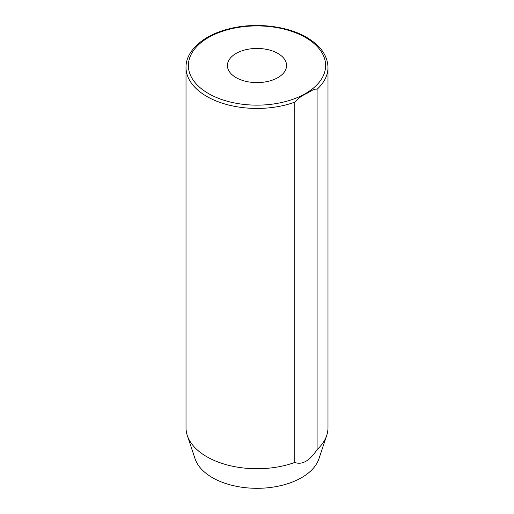 <?xml version="1.0" encoding="UTF-8"?>
<svg xmlns="http://www.w3.org/2000/svg" width="514" height="514" viewBox="0 0 514 514"><rect width="100%" height="100%" fill="white"/><g stroke="black" fill="none" stroke-linecap="round" stroke-linejoin="round"><path stroke-width="0.77" d="M277.913 53.45A29.574 17.078 0 0 0 245.679 49.749A29.574 17.078 0 0 0 227.426 65.529A29.574 17.078 0 0 0 236.087 77.601A29.574 17.078 0 0 0 268.321 81.302A29.574 17.078 0 0 0 286.574 65.529A29.574 17.078 0 0 0 277.913 53.45M186.017 67.456C185.727 50.912 203.139 35.312 228.409 29.002C254.218 22.115 286.735 25.578 306.704 37.4C320.563 45.617 327.656 55.634 327.983 67.456A70.983 40.979 180 0 1 317.093 89.275C314.093 88.337 309.595 92.109 305.952 93.831C301.924 95.636 298.197 98.405 294.785 102.151A70.983 40.979 180 0 1 206.808 96.439A70.983 40.979 180 0 1 186.017 67.456L186.017 427.757A70.983 40.979 0 0 0 187.302 435.525A70.983 40.979 0 0 0 206.808 456.734A70.983 40.979 0 0 0 294.785 462.452L294.785 102.151M187.302 435.525L195.082 458.803A63.055 36.404 0 0 0 212.411 477.647A63.055 36.404 0 0 0 275.478 486.713A63.055 36.404 0 0 0 318.918 458.803L326.698 435.525A70.983 40.979 0 0 0 327.983 427.757L327.983 67.456M317.093 89.275L317.093 449.57A70.983 40.979 0 0 0 326.698 435.525M317.093 449.57C309.659 460.859 302.226 465.151 294.785 462.452M208.478 93.542A68.619 39.617 0 0 0 305.522 93.542A68.619 39.617 0 0 0 305.522 37.516A68.619 39.617 0 0 0 208.478 37.516A68.619 39.617 0 0 0 208.478 93.542"/></g></svg>
